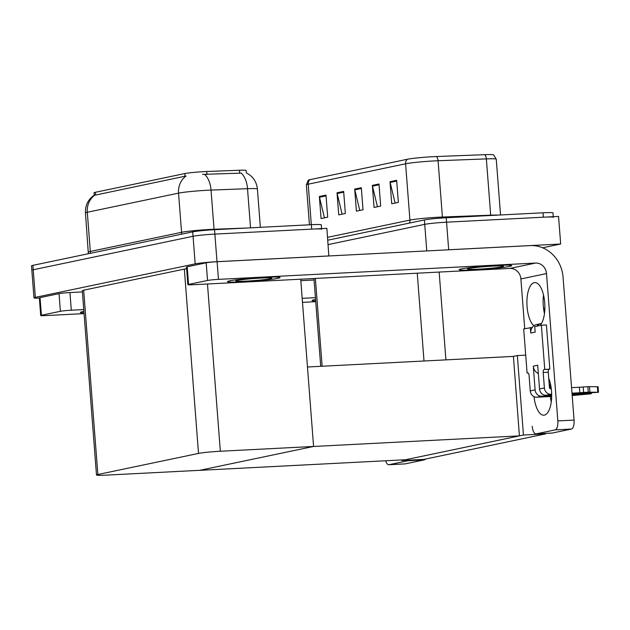 <?xml version="1.0" encoding="UTF-8"?>
<svg xmlns="http://www.w3.org/2000/svg" width="630" height="630" viewBox="0 0 630 630"><rect width="100%" height="100%" fill="white"/><g stroke="black" fill="none" stroke-linecap="round" stroke-linejoin="round"><path stroke-width="0.94" d="M525.711 355.131L517.34 355.564L513.411 356.391L445.914 359.864A16.632 0.961 175.6 0 0 443.04 360.029M513.411 356.391L519.411 435.873L405.515 459.742L199.576 470.342L313.472 446.473L519.411 435.873M445.26 249.976A16.632 0.961 -4.4 0 1 448.686 249.771L560.676 244.015L558.55 216.421L446.56 222.185L543.351 217.2A16.632 0.961 -4.4 0 1 553.305 217.311M560.676 244.015L542.611 247.795M327.781 240.188L424.392 219.941L424.73 224.351A16.632 0.961 -4.4 0 1 446.56 222.185A16.632 0.961 -4.4 0 0 424.73 224.351L328.12 244.598L424.73 224.351L426.778 250.929M314.52 278.484A16.632 0.961 175.6 0 0 313.984 278.767L320.717 366.321M545.651 433.889L523.451 435.031L401.688 460.546L423.888 459.404L545.651 433.889L545.611 433.401M401.688 460.546L401.649 459.947M523.451 435.031L517.34 355.564M307.471 366.999L513.3 356.407M246.236 172.872C252.858 176.227 256.583 181.597 257.41 188.992A22.176 1.276 175.6 0 0 247.519 188.693L211.034 190.087A22.176 1.276 175.6 0 0 207.648 190.244A22.176 1.276 175.6 0 0 178.542 193.134A19.404 17.727 -101.8 0 1 186.023 176.022L95.524 195.064L94.248 195.135L94.067 192.756A14.97 0.858 -4.4 0 1 95.311 192.315L184.787 173.565A14.97 0.858 -4.4 0 1 204.435 171.612A14.97 0.858 -4.4 0 1 206.719 171.502L239.463 170.25A14.97 0.858 -4.4 0 1 246.141 170.454L246.33 172.919M39.375 298.148A16.632 0.961 -4.4 0 1 33.965 297.856L31.839 270.262A16.632 0.961 -4.4 0 1 33.217 269.766L193.056 236.274A16.632 0.961 -4.4 0 1 214.877 234.1L326.868 228.343L328.836 255.969M33.965 297.856A16.632 0.961 -4.4 0 1 35.343 297.36L195.174 263.868A16.632 0.961 -4.4 0 1 217.004 261.694L328.994 255.93M313.582 446.449L220.343 451.245A16.632 0.961 175.6 0 0 198.513 453.419L97.863 474.508A16.632 0.961 175.6 0 0 96.484 475.004A16.632 0.961 175.6 0 0 106.446 475.115L199.686 470.319L313.582 446.449L300.715 279.192M186.637 268.703A16.632 0.961 175.6 0 0 184.338 269.105L83.68 290.194A16.632 0.961 175.6 0 0 82.302 290.69L96.484 475.004M309.897 179.684A5.544 5.064 78.2 0 0 308.212 184.196A22.176 1.276 175.6 0 0 306.369 184.858L308.291 180.18A19.955 1.15 -4.4 0 1 309.897 179.684L407.279 159.272A19.955 1.15 -4.4 0 1 433.472 156.665A19.955 1.15 -4.4 0 1 436.519 156.531L484.793 154.681A19.955 1.15 -4.4 0 1 493.637 154.87L496.251 159.201A22.176 1.276 175.6 0 0 486.36 158.894A5.544 3.079 -92.2 0 0 484.793 154.681M324.45 217.862L319.489 197.261A4.434 4.048 -101.8 0 1 319.363 196.497L321.064 218.571L327.687 217.185L325.993 195.111L319.363 196.497M342.114 214.161L337.152 193.56A4.434 4.048 -101.8 0 1 337.034 192.796L338.727 214.869L345.35 213.483L343.657 191.41L337.034 192.796M395.112 203.057L390.151 182.456A4.434 4.048 -101.8 0 1 390.025 181.692L391.726 203.766L398.349 202.372L396.656 180.298L390.025 181.692M377.449 206.758L372.48 186.157A4.434 4.048 -101.8 0 1 372.361 185.393L374.062 207.467L380.685 206.073L378.984 183.999L372.361 185.393M359.777 210.459L354.816 189.858A4.434 4.048 -101.8 0 1 354.698 189.095L356.399 211.168L363.022 209.782L361.321 187.709L354.698 189.095M424.392 219.941A16.632 0.961 -4.4 0 1 446.221 217.767L543.005 212.79A16.632 0.961 -4.4 0 1 552.967 212.901L553.258 216.689M250.535 227.839L247.519 188.693A19.404 10.773 -92.2 0 0 241.227 173.132L202.545 174.376M407.279 159.272A5.544 5.064 -101.8 0 0 405.594 163.792L409.925 220.083A22.176 1.276 -4.4 0 1 439.023 217.185A22.176 1.276 -4.4 0 1 442.41 217.035L490.691 215.184L486.36 158.894L438.078 160.744A22.176 1.276 175.6 0 0 434.692 160.894A22.176 1.276 175.6 0 0 405.594 163.792L308.212 184.196L311.322 224.705L214.539 229.69A16.632 0.961 -4.4 0 0 192.709 231.856L32.878 265.356A16.632 0.961 -4.4 0 0 31.5 265.852L31.839 270.262A16.632 0.961 -4.4 0 1 33.217 269.766L193.056 236.274A16.632 0.961 -4.4 0 1 214.877 234.1L311.669 229.123A16.632 0.961 -4.4 0 1 321.623 229.233M311.669 229.123L311.33 224.705A16.632 0.961 -4.4 0 1 321.284 224.823L321.576 228.611M551.274 401.853A22.176 8.93 87.1 0 1 550.321 396.522M549.927 388.545A22.176 8.93 87.1 0 1 550.321 383.371M548.738 378.299A22.176 8.93 87.1 0 1 551.345 401.247A22.176 8.93 87.1 0 1 544.383 415.099A22.176 8.93 87.1 0 1 543.824 415.178A22.176 8.93 87.1 0 1 534.019 396.632M243.306 281.775A26.334 1.512 175.6 0 0 280.051 277.562A26.334 1.512 175.6 0 0 264.285 277.381A26.334 1.512 175.6 0 0 227.532 281.602A26.334 1.512 175.6 0 0 243.306 281.775A26.334 1.512 -4.4 0 1 227.532 281.602A26.334 1.512 -4.4 0 1 264.285 277.381A26.334 1.512 -4.4 0 1 280.051 277.562A26.334 1.512 -4.4 0 1 243.306 281.775M474.988 269.861A26.334 1.512 175.6 0 0 511.733 265.639A26.334 1.512 175.6 0 0 495.96 265.458A26.334 1.512 175.6 0 0 459.215 269.679A26.334 1.512 175.6 0 0 474.988 269.861A26.334 1.512 -4.4 0 1 459.215 269.679A26.334 1.512 -4.4 0 1 495.96 265.458A26.334 1.512 -4.4 0 1 511.733 265.639A26.334 1.512 -4.4 0 1 474.988 269.861M533.941 325.726A22.176 8.93 87.1 0 1 526.908 301.368A22.176 8.93 87.1 0 1 534.752 282.586A22.176 8.93 87.1 0 1 544.344 299.376A22.176 8.93 87.1 0 1 540.784 324.505L540.847 325.324M188.559 284.437L207.546 280.46L206.191 262.797A8.316 0.48 -4.4 0 1 217.098 261.718L530.113 245.605A33.264 30.382 78.2 0 1 563.062 277.153L574.064 420.084A8.316 3.347 87.1 0 1 571.386 429.054L555.172 429.888A8.316 3.347 -92.9 0 0 557.849 420.919L546.509 273.577L520.892 278.94A11.088 10.127 78.2 0 0 509.914 268.427L192.843 284.744A8.316 0.48 175.6 0 1 187.866 284.689A8.316 0.48 175.6 0 1 188.559 284.437L187.197 266.781L206.191 262.797M187.866 284.689L186.504 267.025A8.316 0.48 -4.4 0 1 187.197 266.781M544.477 313.559A22.176 8.93 87.1 0 1 543.525 295.068M532.232 426.282A8.316 3.347 -92.9 0 0 535.972 433.897A8.316 3.347 -92.9 0 0 536.185 433.865L552.4 433.03L571.386 429.054M552.4 433.03A8.316 3.347 87.1 0 1 552.187 433.062A8.316 3.347 87.1 0 1 551.974 433.054M536.185 433.865L555.172 429.888M524.727 328.702L520.892 278.94M509.914 268.427L535.524 263.057L218.46 279.373A8.316 0.48 175.6 0 0 207.546 280.46M535.524 263.057A11.088 10.127 -101.8 0 1 546.509 273.577M41.399 315.276A8.316 0.48 175.6 0 0 40.706 315.528L39.351 297.864A8.316 0.48 -4.4 0 1 40.037 297.62L41.399 315.276L60.393 311.299L59.031 293.643A8.316 0.48 -4.4 0 1 69.946 292.556L82.396 291.911M40.037 297.62L59.031 293.643M300.825 280.673L314.079 279.996M425.376 459.089A8.316 3.347 87.1 0 1 424.234 459.892L408.019 460.727A8.316 3.347 -92.9 0 0 408.949 460.176M385.717 460.766A8.316 3.347 -92.9 0 0 388.812 464.735A8.316 3.347 -92.9 0 0 389.025 464.704L405.24 463.869L424.234 459.892M405.24 463.869A8.316 3.347 87.1 0 1 405.035 463.901A8.316 3.347 87.1 0 1 404.822 463.893M389.025 464.704L408.019 460.727M83.9 311.401A26.334 1.512 175.6 0 0 80.38 312.441A26.334 1.512 175.6 0 0 84.011 312.929A26.334 1.512 -4.4 0 1 80.38 312.441A26.334 1.512 -4.4 0 1 83.9 311.401M315.575 299.478A26.334 1.512 175.6 0 0 312.063 300.518A26.334 1.512 175.6 0 0 315.693 301.006A26.334 1.512 -4.4 0 1 312.063 300.518A26.334 1.512 -4.4 0 1 315.575 299.478M315.433 297.651L302.187 298.336M83.758 309.574L71.3 310.212A8.316 0.48 175.6 0 0 60.393 311.299M40.706 315.528A8.316 0.48 175.6 0 0 45.691 315.583L84.066 313.606M315.748 301.683L302.495 302.368M538.343 373.472A8.316 7.599 -101.8 0 1 533.287 366.156L537.705 365.235L539.532 388.962L544.391 387.946L543.202 372.495A2.772 1.118 87.1 0 1 544.092 369.503L549.825 369.101L546.423 324.954L541.359 325.214L534.736 326.608L535.161 332.12L530.744 333.05A8.316 7.599 -101.8 0 1 532.255 327.435L523.695 328.915L527.09 373.07L528.137 373.015M535.114 389.891A6.654 6.079 78.2 0 0 541.706 396.199L536.847 397.215A6.654 6.079 -101.8 0 1 530.255 390.907L535.114 389.891L533.287 366.156M541.706 396.199L551.683 395.687M572.103 394.632L591.263 393.781L572.174 395.545M544.391 387.946A6.654 6.079 78.2 0 0 550.982 394.254L546.123 395.27L551.683 394.986M572.056 393.939L598.5 392.262L588.27 392.183L587.845 386.67L589.467 386.662L589.893 392.183M546.123 395.27A6.654 6.079 -101.8 0 1 539.532 388.962M530.744 333.05L530.318 327.529M551.274 388.702L550.557 388.734A1.11 1.016 -101.8 0 1 549.455 387.686L548.265 372.236A2.772 1.118 87.1 0 1 549.163 369.243L549.825 369.101M550.982 394.254L551.667 394.223M571.993 393.175L579.844 392.766L579.419 387.253L587.845 386.67M583.175 386.93L583.601 392.451L588.27 392.183M583.601 392.451L579.844 392.766M571.567 387.655L579.419 387.253M544.753 369.361L541.359 325.214M527.09 373.07L527.751 372.928A2.772 1.118 87.1 0 1 527.822 372.921A2.772 1.118 87.1 0 1 529.066 375.456L530.255 390.907M536.847 397.215L551.675 396.451M598.5 392.262L598.075 386.749L589.467 386.662M532.255 327.435A8.316 7.599 -101.8 0 1 536.634 324.521L541.052 323.592A8.316 7.599 -101.8 0 1 541.438 323.521M536.949 326.143A8.316 7.599 -101.8 0 1 541.052 323.592M492.676 266.151A18.073 1.04 -4.4 0 1 503.465 266.214A18.073 1.04 -4.4 0 1 478.272 269.168A18.073 1.04 -4.4 0 1 467.476 268.986A18.073 1.04 -4.4 0 1 492.676 266.151M260.993 278.074A18.073 1.04 -4.4 0 1 271.782 278.137A18.073 1.04 -4.4 0 1 246.59 281.09A18.073 1.04 -4.4 0 1 235.793 280.909A18.073 1.04 -4.4 0 1 260.993 278.074M549.943 387.93L551.163 387.867M550.817 385.725L550.069 385.765M551.195 388.088L549.935 388.151M543.517 308.141L544.856 309.039M445.914 359.864L439.157 272.065M448.686 249.771L446.221 217.767M424.006 361.006L417.249 273.192M322.135 366.25L315.378 278.436M206.719 171.502L206.947 174.51M217.004 261.694L214.539 229.69M195.174 263.868L192.709 231.856M35.343 297.36L32.878 265.356M198.513 453.419L184.338 269.105M220.343 451.245L207.475 283.988M97.863 474.508L83.68 290.194M95.311 192.315L95.524 195.064M184.787 173.565L184.999 176.313M239.463 170.25L239.691 173.258M436.519 156.531A5.544 3.079 -92.2 0 1 438.078 160.744L442.41 217.035A5.544 3.079 87.8 0 0 442.536 217.988M543.005 212.79L543.351 217.2M327.561 237.337L409.925 220.083A5.544 5.064 78.2 0 1 409.358 223.091M490.715 215.476A5.544 3.079 87.8 0 1 490.691 215.184A22.176 1.276 -4.4 0 1 498.157 215.098M354.816 189.858L361.384 188.48M372.48 186.157L379.047 184.779M390.151 182.456L396.711 181.078M337.152 193.56L343.712 192.181M319.489 197.261L326.049 195.883M90.153 253.355A5.544 5.064 78.2 0 0 90.311 251.441L181.558 232.312A22.176 1.276 -4.4 0 1 210.656 229.422A22.176 1.276 -4.4 0 1 214.042 229.265L247.936 227.973M88.476 252.094A22.176 1.276 -4.4 0 1 90.311 251.441L87.302 212.255A22.176 1.276 175.6 0 0 85.459 212.916L88.35 253.732M204.679 174.478A19.404 10.773 -92.2 0 1 211.034 190.087L214.042 229.265A5.544 3.079 87.8 0 0 214.09 229.714M94.784 195.143A19.404 17.727 78.2 0 0 87.302 212.255L178.542 193.134L181.558 232.312A5.544 5.064 78.2 0 1 181.393 234.234M557.849 420.919L574.064 420.084M217.098 261.718L218.46 279.373M69.946 292.556L71.3 310.212M589.089 393.065L589.144 393.758M543.202 372.495L548.265 372.236M544.092 369.503L549.163 369.243M597.382 386.678L597.807 392.199M543.895 310.732L544.769 310.684M306.369 184.858L309.44 224.808M496.251 159.201L500.543 214.972M94.248 195.135C88.082 199.45 85.152 205.372 85.459 212.916M257.41 188.992L260.363 227.328M535.972 433.897L552.187 433.062M388.812 464.735L405.035 463.901M591.2 392.955L591.263 393.781"/></g></svg>
